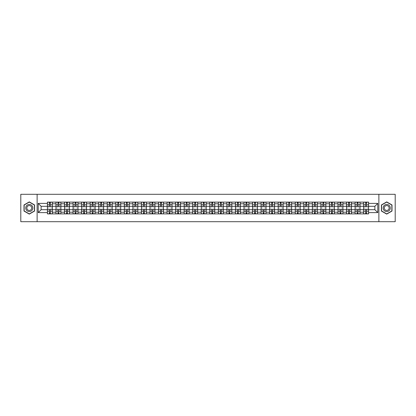 <?xml version="1.0" encoding="UTF-8"?>
<svg xmlns="http://www.w3.org/2000/svg" width="416" height="416" viewBox="0 0 416 416"><rect width="100%" height="100%" fill="white"/><g stroke="black" fill="none" stroke-linecap="round" stroke-linejoin="round"><path stroke-width="0.62" d="M378.872 221.697L395.2 221.697L395.2 194.303L20.8 194.303L20.8 221.697L378.872 221.697L378.872 194.303M55.973 213.892L55.973 203.783L52.354 203.783L52.354 213.892M52.354 203.783L52.354 202.108M55.973 203.783L55.973 202.108M60.902 202.108L60.902 213.892M64.516 213.892L64.516 202.108M69.451 202.108L69.451 213.892M73.065 213.892L73.065 202.108M77.995 202.108L77.995 213.892M81.609 213.892L81.609 202.108M86.544 202.108L86.544 213.892M90.158 213.892L90.158 202.108M95.087 202.108L95.087 213.892M98.706 213.892L98.706 202.108M103.636 202.108L103.636 213.892M107.25 213.892L107.25 202.108M112.18 202.108L112.18 213.892M115.799 213.892L115.799 202.108M120.728 202.108L120.728 213.892M124.342 213.892L124.342 202.108M129.272 202.108L129.272 213.892M132.891 213.892L132.891 202.108M137.821 202.108L137.821 213.892M141.435 213.892L141.435 202.108M146.364 202.108L146.364 213.892M149.984 213.892L149.984 202.108M154.913 202.108L154.913 213.892M158.527 213.892L158.527 202.108M163.462 202.108L163.462 213.892M167.076 213.892L167.076 202.108M172.006 202.108L172.006 213.892M175.62 213.892L175.62 202.108M180.554 202.108L180.554 213.892M184.168 213.892L184.168 202.108M189.098 202.108L189.098 213.892M192.717 213.892L192.717 202.108M197.647 202.108L197.647 213.892M201.261 213.892L201.261 202.108M206.19 202.108L206.19 213.892M209.81 213.892L209.81 202.108M214.739 202.108L214.739 213.892M218.353 213.892L218.353 202.108M223.283 202.108L223.283 213.892M226.902 213.892L226.902 202.108M231.832 202.108L231.832 213.892M235.446 213.892L235.446 202.108M240.38 202.108L240.38 213.892M243.994 213.892L243.994 202.108M248.924 202.108L248.924 213.892M252.538 213.892L252.538 202.108M257.473 202.108L257.473 213.892M261.087 213.892L261.087 202.108M266.016 202.108L266.016 213.892M269.636 213.892L269.636 202.108M274.565 202.108L274.565 213.892M278.179 213.892L278.179 202.108M283.109 202.108L283.109 213.892M286.728 213.892L286.728 202.108M291.658 202.108L291.658 213.892M295.272 213.892L295.272 202.108M300.201 202.108L300.201 213.892M303.82 213.892L303.82 202.108M308.75 202.108L308.75 213.892M312.364 213.892L312.364 202.108M317.294 202.108L317.294 213.892M320.913 213.892L320.913 202.108M325.842 202.108L325.842 213.892M329.456 213.892L329.456 202.108M334.391 202.108L334.391 213.892M338.005 213.892L338.005 202.108M342.935 202.108L342.935 213.892M346.549 213.892L346.549 202.108M351.484 202.108L351.484 213.892M355.098 213.892L355.098 202.108M360.027 202.108L360.027 213.892M363.646 213.892L363.646 202.108M363.646 209.7L360.027 209.7M355.098 209.7L351.484 209.7M346.549 209.7L342.935 209.7M338.005 209.7L334.391 209.7M329.456 209.7L325.842 209.7M320.913 209.7L317.294 209.7M312.364 209.7L308.75 209.7M303.82 209.7L300.201 209.7M295.272 209.7L291.658 209.7M286.728 209.7L283.109 209.7M278.179 209.7L274.565 209.7M269.636 209.7L266.016 209.7M261.087 209.7L257.473 209.7M252.538 209.7L248.924 209.7M243.994 209.7L240.38 209.7M235.446 209.7L231.832 209.7M226.902 209.7L223.283 209.7M218.353 209.7L214.739 209.7M209.81 209.7L206.19 209.7M201.261 209.7L197.647 209.7M192.717 209.7L189.098 209.7M184.168 209.7L180.554 209.7M175.62 209.7L172.006 209.7M167.076 209.7L163.462 209.7M158.527 209.7L154.913 209.7M149.984 209.7L146.364 209.7M141.435 209.7L137.821 209.7M132.891 209.7L129.272 209.7M124.342 209.7L120.728 209.7M115.799 209.7L112.18 209.7M107.25 209.7L103.636 209.7M98.706 209.7L95.087 209.7M90.158 209.7L86.544 209.7M81.609 209.7L77.995 209.7M73.065 209.7L69.451 209.7M64.516 209.7L60.902 209.7M55.973 209.7L52.354 209.7M363.646 206.3L360.027 206.3M355.098 206.3L351.484 206.3M346.549 206.3L342.935 206.3M338.005 206.3L334.391 206.3M329.456 206.3L325.842 206.3M320.913 206.3L317.294 206.3M312.364 206.3L308.75 206.3M303.82 206.3L300.201 206.3M295.272 206.3L291.658 206.3M286.728 206.3L283.109 206.3M278.179 206.3L274.565 206.3M269.636 206.3L266.016 206.3M261.087 206.3L257.473 206.3M252.538 206.3L248.924 206.3M243.994 206.3L240.38 206.3M235.446 206.3L231.832 206.3M226.902 206.3L223.283 206.3M218.353 206.3L214.739 206.3M209.81 206.3L206.19 206.3M201.261 206.3L197.647 206.3M192.717 206.3L189.098 206.3M184.168 206.3L180.554 206.3M175.62 206.3L172.006 206.3M167.076 206.3L163.462 206.3M158.527 206.3L154.913 206.3M149.984 206.3L146.364 206.3M141.435 206.3L137.821 206.3M132.891 206.3L129.272 206.3M124.342 206.3L120.728 206.3M115.799 206.3L112.18 206.3M107.25 206.3L103.636 206.3M98.706 206.3L95.087 206.3M90.158 206.3L86.544 206.3M81.609 206.3L77.995 206.3M73.065 206.3L69.451 206.3M64.516 206.3L60.902 206.3M55.973 206.3L52.354 206.3M41.127 209.7L47.424 209.7L47.424 206.3L41.127 206.3L41.127 209.7L38.22 212.602L38.22 203.398L47.424 203.398L47.424 206.3M368.576 206.3L368.576 209.7L374.873 209.7L374.873 206.3L368.576 206.3L368.576 202.108L47.424 202.108L47.424 203.398M368.576 203.398L377.78 203.398L377.78 212.602L368.576 212.602L368.576 209.7M47.424 209.7L47.424 213.892L368.576 213.892L368.576 212.602M47.424 212.602L38.22 212.602M37.128 221.697L37.128 194.303M34.58 204.948L29.292 201.895L24.003 204.948L24.003 211.052L29.292 214.105L34.58 211.052L34.58 204.948M391.997 204.948L386.708 201.895L381.42 204.948L381.42 211.052L386.708 214.105L391.997 211.052L391.997 204.948M50.357 213.07L49.426 213.07M49.426 202.93L50.357 202.93M58.9 213.07L57.97 213.07M57.97 202.93L58.9 202.93M67.449 213.07L66.518 213.07M66.518 202.93L67.449 202.93M75.998 213.07L75.062 213.07M75.062 202.93L75.998 202.93M84.542 213.07L83.611 213.07M83.611 202.93L84.542 202.93M93.09 213.07L92.16 213.07M92.16 202.93L93.09 202.93M101.634 213.07L100.703 213.07M100.703 202.93L101.634 202.93M110.183 213.07L109.252 213.07M109.252 202.93L110.183 202.93M118.726 213.07L117.796 213.07M117.796 202.93L118.726 202.93M127.275 213.07L126.344 213.07M126.344 202.93L127.275 202.93M135.819 213.07L134.888 213.07M134.888 202.93L135.819 202.93M144.368 213.07L143.437 213.07M143.437 202.93L144.368 202.93M152.911 213.07L151.98 213.07M151.98 202.93L152.911 202.93M161.46 213.07L160.529 213.07M160.529 202.93L161.46 202.93M170.009 213.07L169.073 213.07M169.073 202.93L170.009 202.93M178.552 213.07L177.622 213.07M177.622 202.93L178.552 202.93M187.101 213.07L186.17 213.07M186.17 202.93L187.101 202.93M195.645 213.07L194.714 213.07M194.714 202.93L195.645 202.93M204.194 213.07L203.263 213.07M203.263 202.93L204.194 202.93M212.737 213.07L211.806 213.07M211.806 202.93L212.737 202.93M221.286 213.07L220.355 213.07M220.355 202.93L221.286 202.93M229.83 213.07L228.899 213.07M228.899 202.93L229.83 202.93M238.378 213.07L237.448 213.07M237.448 202.93L238.378 202.93M246.927 213.07L245.991 213.07M245.991 202.93L246.927 202.93M255.471 213.07L254.54 213.07M254.54 202.93L255.471 202.93M264.02 213.07L263.089 213.07M263.089 202.93L264.02 202.93M272.563 213.07L271.632 213.07M271.632 202.93L272.563 202.93M281.112 213.07L280.181 213.07M280.181 202.93L281.112 202.93M289.656 213.07L288.725 213.07M288.725 202.93L289.656 202.93M298.204 213.07L297.274 213.07M297.274 202.93L298.204 202.93M306.748 213.07L305.817 213.07M305.817 202.93L306.748 202.93M315.297 213.07L314.366 213.07M314.366 202.93L315.297 202.93M323.84 213.07L322.91 213.07M322.91 202.93L323.84 202.93M332.389 213.07L331.458 213.07M331.458 202.93L332.389 202.93M340.938 213.07L340.002 213.07M340.002 202.93L340.938 202.93M349.482 213.07L348.551 213.07M348.551 202.93L349.482 202.93M358.03 213.07L357.1 213.07M357.1 202.93L358.03 202.93M366.574 213.07L365.643 213.07M365.643 202.93L366.574 202.93M38.22 203.398L41.127 206.3M374.873 209.7L377.78 212.602M374.873 206.3L377.78 203.398M50.357 206.705L52.328 206.82L50.357 206.82L50.357 202.166L52.328 202.166L51.236 202.166M52.328 206.705L52.328 202.166M49.426 202.878L50.357 202.878M51.152 202.166L47.455 202.166L47.455 206.82L49.426 206.82L49.426 202.166L48.63 202.166M49.426 209.295L47.455 209.18L49.426 209.18L49.426 213.834L47.455 213.834L48.547 213.834M47.455 209.295L47.455 213.834M50.357 213.122L49.426 213.122M48.63 213.834L52.328 213.834L52.328 209.18L50.357 209.18L50.357 213.834L51.152 213.834M58.9 206.705L60.876 206.82L58.9 206.82L58.9 202.166L60.876 202.166L59.779 202.166M60.876 206.705L60.876 202.166M57.97 202.878L58.9 202.878M59.696 202.166L55.999 202.166L55.999 206.82L57.97 206.82L57.97 202.166L57.179 202.166M67.449 206.705L69.42 206.82L67.449 206.82L67.449 202.166L69.42 202.166L68.328 202.166M69.42 206.705L69.42 202.166M66.518 202.878L67.449 202.878M68.245 202.166L64.548 202.166L64.548 206.82L66.518 206.82L66.518 202.166L65.723 202.166M26.208 209.778A3.562 3.562 0 0 0 31.07 211.084A3.562 3.562 0 0 0 32.375 206.222A3.562 3.562 0 0 0 27.513 204.916A3.562 3.562 0 0 0 26.208 209.778M27.18 209.217A2.439 2.439 0 0 0 30.508 210.111A2.439 2.439 0 0 0 31.403 206.783A2.439 2.439 0 0 0 28.075 205.889A2.439 2.439 0 0 0 27.18 209.217M29.292 202.088L34.414 205.041L34.414 210.959L29.292 213.912L24.17 210.959L24.17 205.041L29.292 202.088M383.625 209.778A3.562 3.562 0 0 0 388.487 211.084A3.562 3.562 0 0 0 389.792 206.222A3.562 3.562 0 0 0 384.93 204.916A3.562 3.562 0 0 0 383.625 209.778M384.597 209.217A2.439 2.439 0 0 0 387.925 210.111A2.439 2.439 0 0 0 388.82 206.783A2.439 2.439 0 0 0 385.492 205.889A2.439 2.439 0 0 0 384.597 209.217M386.708 202.088L391.83 205.041L391.83 210.959L386.708 213.912L381.586 210.959L381.586 205.041L386.708 202.088M57.97 209.295L55.999 209.18L57.97 209.18L57.97 213.834L55.999 213.834L57.096 213.834M55.999 209.295L55.999 213.834M58.9 213.122L57.97 213.122M57.179 213.834L60.876 213.834L60.876 209.18L58.9 209.18L58.9 213.834L59.696 213.834M66.518 209.295L64.548 209.18L66.518 209.18L66.518 213.834L64.548 213.834L65.64 213.834M64.548 209.295L64.548 213.834M67.449 213.122L66.518 213.122M65.723 213.834L69.42 213.834L69.42 209.18L67.449 209.18L67.449 213.834L68.245 213.834M75.998 206.705L77.969 206.82L75.998 206.82L75.998 202.166L77.969 202.166L76.872 202.166M77.969 206.705L77.969 202.166M75.062 202.878L75.998 202.878M76.788 202.166L73.091 202.166L73.091 206.82L75.062 206.82L75.062 202.166L74.272 202.166M84.542 206.705L86.512 206.82L84.542 206.82L84.542 202.166L86.512 202.166L85.42 202.166M86.512 206.705L86.512 202.166M83.611 202.878L84.542 202.878M85.337 202.166L81.64 202.166L81.64 206.82L83.611 206.82L83.611 202.166L82.815 202.166M93.09 206.705L95.061 206.82L93.09 206.82L93.09 202.166L95.061 202.166L93.964 202.166M95.061 206.705L95.061 202.166M92.16 202.878L93.09 202.878M93.881 202.166L90.184 202.166L90.184 206.82L92.16 206.82L92.16 202.166L91.364 202.166M75.062 209.295L73.091 209.18L75.062 209.18L75.062 213.834L73.091 213.834L74.188 213.834M73.091 209.295L73.091 213.834M75.998 213.122L75.062 213.122M74.272 213.834L77.969 213.834L77.969 209.18L75.998 209.18L75.998 213.834L76.788 213.834M83.611 209.295L81.64 209.18L83.611 209.18L83.611 213.834L81.64 213.834L82.732 213.834M81.64 209.295L81.64 213.834M84.542 213.122L83.611 213.122M82.815 213.834L86.512 213.834L86.512 209.18L84.542 209.18L84.542 213.834L85.337 213.834M92.16 209.295L90.184 209.18L92.16 209.18L92.16 213.834L90.184 213.834L91.281 213.834M90.184 209.295L90.184 213.834M93.09 213.122L92.16 213.122M91.364 213.834L95.061 213.834L95.061 209.18L93.09 209.18L93.09 213.834L93.881 213.834M101.634 206.705L103.605 206.82L101.634 206.82L101.634 202.166L103.605 202.166L102.513 202.166M103.605 206.705L103.605 202.166M100.703 202.878L101.634 202.878M102.43 202.166L98.732 202.166L98.732 206.82L100.703 206.82L100.703 202.166L99.908 202.166M100.703 209.295L98.732 209.18L100.703 209.18L100.703 213.834L98.732 213.834L99.83 213.834M98.732 209.295L98.732 213.834M101.634 213.122L100.703 213.122M99.908 213.834L103.605 213.834L103.605 209.18L101.634 209.18L101.634 213.834L102.43 213.834M110.183 206.705L112.154 206.82L110.183 206.82L110.183 202.166L112.154 202.166L111.056 202.166M112.154 206.705L112.154 202.166M109.252 202.878L110.183 202.878M110.978 202.166L107.276 202.166L107.276 206.82L109.252 206.82L109.252 202.166L108.456 202.166M109.252 209.295L107.276 209.18L109.252 209.18L109.252 213.834L107.276 213.834L108.373 213.834M107.276 209.295L107.276 213.834M110.183 213.122L109.252 213.122M108.456 213.834L112.154 213.834L112.154 209.18L110.183 209.18L110.183 213.834L110.978 213.834M118.726 206.705L120.702 206.82L118.726 206.82L118.726 202.166L120.702 202.166L119.605 202.166M120.702 206.705L120.702 202.166M117.796 202.878L118.726 202.878M119.522 202.166L115.825 202.166L115.825 206.82L117.796 206.82L117.796 202.166L117 202.166M117.796 209.295L115.825 209.18L117.796 209.18L117.796 213.834L115.825 213.834L116.922 213.834M115.825 209.295L115.825 213.834M118.726 213.122L117.796 213.122M117 213.834L120.702 213.834L120.702 209.18L118.726 209.18L118.726 213.834L119.522 213.834M127.275 206.705L129.246 206.82L127.275 206.82L127.275 202.166L129.246 202.166L128.149 202.166M129.246 206.705L129.246 202.166M126.344 202.878L127.275 202.878M128.071 202.166L124.368 202.166L124.368 206.82L126.344 206.82L126.344 202.166L125.549 202.166M126.344 209.295L124.368 209.18L126.344 209.18L126.344 213.834L124.368 213.834L125.466 213.834M124.368 209.295L124.368 213.834M127.275 213.122L126.344 213.122M125.549 213.834L129.246 213.834L129.246 209.18L127.275 209.18L127.275 213.834L128.071 213.834M135.819 206.705L137.795 206.82L135.819 206.82L135.819 202.166L137.795 202.166L136.698 202.166M137.795 206.705L137.795 202.166M134.888 202.878L135.819 202.878M136.614 202.166L132.917 202.166L132.917 206.82L134.888 206.82L134.888 202.166L134.098 202.166M144.368 206.705L146.338 206.82L144.368 206.82L144.368 202.166L146.338 202.166L145.246 202.166M146.338 206.705L146.338 202.166M143.437 202.878L144.368 202.878M145.163 202.166L141.466 202.166L141.466 206.82L143.437 206.82L143.437 202.166L142.641 202.166M152.911 206.705L154.887 206.82L152.911 206.82L152.911 202.166L154.887 202.166L153.79 202.166M154.887 206.705L154.887 202.166M151.98 202.878L152.911 202.878M153.707 202.166L150.01 202.166L150.01 206.82L151.98 206.82L151.98 202.166L151.19 202.166M161.46 206.705L163.431 206.82L161.46 206.82L161.46 202.166L163.431 202.166L162.339 202.166M163.431 206.705L163.431 202.166M160.529 202.878L161.46 202.878M162.256 202.166L158.558 202.166L158.558 206.82L160.529 206.82L160.529 202.166L159.734 202.166M170.009 206.705L171.98 206.82L170.009 206.82L170.009 202.166L171.98 202.166L170.882 202.166M171.98 206.705L171.98 202.166M169.073 202.878L170.009 202.878M170.799 202.166L167.102 202.166L167.102 206.82L169.073 206.82L169.073 202.166L168.282 202.166M178.552 206.705L180.523 206.82L178.552 206.82L178.552 202.166L180.523 202.166L179.431 202.166M180.523 206.705L180.523 202.166M177.622 202.878L178.552 202.878M179.348 202.166L175.651 202.166L175.651 206.82L177.622 206.82L177.622 202.166L176.826 202.166M134.888 209.295L132.917 209.18L134.888 209.18L134.888 213.834L132.917 213.834L134.014 213.834M132.917 209.295L132.917 213.834M135.819 213.122L134.888 213.122M134.098 213.834L137.795 213.834L137.795 209.18L135.819 209.18L135.819 213.834L136.614 213.834M143.437 209.295L141.466 209.18L143.437 209.18L143.437 213.834L141.466 213.834L142.558 213.834M141.466 209.295L141.466 213.834M144.368 213.122L143.437 213.122M142.641 213.834L146.338 213.834L146.338 209.18L144.368 209.18L144.368 213.834L145.163 213.834M151.98 209.295L150.01 209.18L151.98 209.18L151.98 213.834L150.01 213.834L151.107 213.834M150.01 209.295L150.01 213.834M152.911 213.122L151.98 213.122M151.19 213.834L154.887 213.834L154.887 209.18L152.911 209.18L152.911 213.834L153.707 213.834M160.529 209.295L158.558 209.18L160.529 209.18L160.529 213.834L158.558 213.834L159.65 213.834M158.558 209.295L158.558 213.834M161.46 213.122L160.529 213.122M159.734 213.834L163.431 213.834L163.431 209.18L161.46 209.18L161.46 213.834L162.256 213.834M169.073 209.295L167.102 209.18L169.073 209.18L169.073 213.834L167.102 213.834L168.199 213.834M167.102 209.295L167.102 213.834M170.009 213.122L169.073 213.122M168.282 213.834L171.98 213.834L171.98 209.18L170.009 209.18L170.009 213.834L170.799 213.834M177.622 209.295L175.651 209.18L177.622 209.18L177.622 213.834L175.651 213.834L176.743 213.834M175.651 209.295L175.651 213.834M178.552 213.122L177.622 213.122M176.826 213.834L180.523 213.834L180.523 209.18L178.552 209.18L178.552 213.834L179.348 213.834M187.101 206.705L189.072 206.82L187.101 206.82L187.101 202.166L189.072 202.166L187.975 202.166M189.072 206.705L189.072 202.166M186.17 202.878L187.101 202.878M187.892 202.166L184.194 202.166L184.194 206.82L186.17 206.82L186.17 202.166L185.375 202.166M186.17 209.295L184.194 209.18L186.17 209.18L186.17 213.834L184.194 213.834L185.292 213.834M184.194 209.295L184.194 213.834M187.101 213.122L186.17 213.122M185.375 213.834L189.072 213.834L189.072 209.18L187.101 209.18L187.101 213.834L187.892 213.834M195.645 206.705L197.621 206.82L195.645 206.82L195.645 202.166L197.621 202.166L196.524 202.166M197.621 206.705L197.621 202.166M194.714 202.878L195.645 202.878M196.44 202.166L192.743 202.166L192.743 206.82L194.714 206.82L194.714 202.166L193.918 202.166M194.714 209.295L192.743 209.18L194.714 209.18L194.714 213.834L192.743 213.834L193.84 213.834M192.743 209.295L192.743 213.834M195.645 213.122L194.714 213.122M193.918 213.834L197.621 213.834L197.621 209.18L195.645 209.18L195.645 213.834L196.44 213.834M204.194 206.705L206.164 206.82L204.194 206.82L204.194 202.166L206.164 202.166L205.067 202.166M206.164 206.705L206.164 202.166M203.263 202.878L204.194 202.878M204.989 202.166L201.287 202.166L201.287 206.82L203.263 206.82L203.263 202.166L202.467 202.166M203.263 209.295L201.287 209.18L203.263 209.18L203.263 213.834L201.287 213.834L202.384 213.834M201.287 209.295L201.287 213.834M204.194 213.122L203.263 213.122M202.467 213.834L206.164 213.834L206.164 209.18L204.194 209.18L204.194 213.834L204.989 213.834M212.737 206.705L214.713 206.82L212.737 206.82L212.737 202.166L214.713 202.166L213.616 202.166M214.713 206.705L214.713 202.166M211.806 202.878L212.737 202.878M213.533 202.166L209.836 202.166L209.836 206.82L211.806 206.82L211.806 202.166L211.011 202.166M211.806 209.295L209.836 209.18L211.806 209.18L211.806 213.834L209.836 213.834L210.933 213.834M209.836 209.295L209.836 213.834M212.737 213.122L211.806 213.122M211.011 213.834L214.713 213.834L214.713 209.18L212.737 209.18L212.737 213.834L213.533 213.834M221.286 206.705L223.257 206.82L221.286 206.82L221.286 202.166L223.257 202.166L222.16 202.166M223.257 206.705L223.257 202.166M220.355 202.878L221.286 202.878M222.082 202.166L218.379 202.166L218.379 206.82L220.355 206.82L220.355 202.166L219.56 202.166M220.355 209.295L218.379 209.18L220.355 209.18L220.355 213.834L218.379 213.834L219.476 213.834M218.379 209.295L218.379 213.834M221.286 213.122L220.355 213.122M219.56 213.834L223.257 213.834L223.257 209.18L221.286 209.18L221.286 213.834L222.082 213.834M229.83 206.705L231.806 206.82L229.83 206.82L229.83 202.166L231.806 202.166L230.708 202.166M231.806 206.705L231.806 202.166M228.899 202.878L229.83 202.878M230.625 202.166L226.928 202.166L226.928 206.82L228.899 206.82L228.899 202.166L228.108 202.166M228.899 209.295L226.928 209.18L228.899 209.18L228.899 213.834L226.928 213.834L228.025 213.834M226.928 209.295L226.928 213.834M229.83 213.122L228.899 213.122M228.108 213.834L231.806 213.834L231.806 209.18L229.83 209.18L229.83 213.834L230.625 213.834M238.378 206.705L240.349 206.82L238.378 206.82L238.378 202.166L240.349 202.166L239.257 202.166M240.349 206.705L240.349 202.166M237.448 202.878L238.378 202.878M239.174 202.166L235.477 202.166L235.477 206.82L237.448 206.82L237.448 202.166L236.652 202.166M237.448 209.295L235.477 209.18L237.448 209.18L237.448 213.834L235.477 213.834L236.569 213.834M235.477 209.295L235.477 213.834M238.378 213.122L237.448 213.122M236.652 213.834L240.349 213.834L240.349 209.18L238.378 209.18L238.378 213.834L239.174 213.834M246.927 206.705L248.898 206.82L246.927 206.82L246.927 202.166L248.898 202.166L247.801 202.166M248.898 206.705L248.898 202.166M245.991 202.878L246.927 202.878M247.718 202.166L244.02 202.166L244.02 206.82L245.991 206.82L245.991 202.166L245.201 202.166M245.991 209.295L244.02 209.18L245.991 209.18L245.991 213.834L244.02 213.834L245.118 213.834M244.02 209.295L244.02 213.834M246.927 213.122L245.991 213.122M245.201 213.834L248.898 213.834L248.898 209.18L246.927 209.18L246.927 213.834L247.718 213.834M255.471 206.705L257.442 206.82L255.471 206.82L255.471 202.166L257.442 202.166L256.35 202.166M257.442 206.705L257.442 202.166M254.54 202.878L255.471 202.878M256.266 202.166L252.569 202.166L252.569 206.82L254.54 206.82L254.54 202.166L253.744 202.166M254.54 209.295L252.569 209.18L254.54 209.18L254.54 213.834L252.569 213.834L253.661 213.834M252.569 209.295L252.569 213.834M255.471 213.122L254.54 213.122M253.744 213.834L257.442 213.834L257.442 209.18L255.471 209.18L255.471 213.834L256.266 213.834M264.02 206.705L265.99 206.82L264.02 206.82L264.02 202.166L265.99 202.166L264.893 202.166M265.99 206.705L265.99 202.166M263.089 202.878L264.02 202.878M264.81 202.166L261.113 202.166L261.113 206.82L263.089 206.82L263.089 202.166L262.293 202.166M263.089 209.295L261.113 209.18L263.089 209.18L263.089 213.834L261.113 213.834L262.21 213.834M261.113 209.295L261.113 213.834M264.02 213.122L263.089 213.122M262.293 213.834L265.99 213.834L265.99 209.18L264.02 209.18L264.02 213.834L264.81 213.834M272.563 206.705L274.534 206.82L272.563 206.82L272.563 202.166L274.534 202.166L273.442 202.166M274.534 206.705L274.534 202.166M271.632 202.878L272.563 202.878M273.359 202.166L269.662 202.166L269.662 206.82L271.632 206.82L271.632 202.166L270.837 202.166M271.632 209.295L269.662 209.18L271.632 209.18L271.632 213.834L269.662 213.834L270.754 213.834M269.662 209.295L269.662 213.834M272.563 213.122L271.632 213.122M270.837 213.834L274.534 213.834L274.534 209.18L272.563 209.18L272.563 213.834L273.359 213.834M281.112 206.705L283.083 206.82L281.112 206.82L281.112 202.166L283.083 202.166L281.986 202.166M283.083 206.705L283.083 202.166M280.181 202.878L281.112 202.878M281.902 202.166L278.205 202.166L278.205 206.82L280.181 206.82L280.181 202.166L279.386 202.166M280.181 209.295L278.205 209.18L280.181 209.18L280.181 213.834L278.205 213.834L279.302 213.834M278.205 209.295L278.205 213.834M281.112 213.122L280.181 213.122M279.386 213.834L283.083 213.834L283.083 209.18L281.112 209.18L281.112 213.834L281.902 213.834M289.656 206.705L291.632 206.82L289.656 206.82L289.656 202.166L291.632 202.166L290.534 202.166M291.632 206.705L291.632 202.166M288.725 202.878L289.656 202.878M290.451 202.166L286.754 202.166L286.754 206.82L288.725 206.82L288.725 202.166L287.929 202.166M288.725 209.295L286.754 209.18L288.725 209.18L288.725 213.834L286.754 213.834L287.851 213.834M286.754 209.295L286.754 213.834M289.656 213.122L288.725 213.122M287.929 213.834L291.632 213.834L291.632 209.18L289.656 209.18L289.656 213.834L290.451 213.834M298.204 206.705L300.175 206.82L298.204 206.82L298.204 202.166L300.175 202.166L299.078 202.166M300.175 206.705L300.175 202.166M297.274 202.878L298.204 202.878M299 202.166L295.298 202.166L295.298 206.82L297.274 206.82L297.274 202.166L296.478 202.166M297.274 209.295L295.298 209.18L297.274 209.18L297.274 213.834L295.298 213.834L296.395 213.834M295.298 209.295L295.298 213.834M298.204 213.122L297.274 213.122M296.478 213.834L300.175 213.834L300.175 209.18L298.204 209.18L298.204 213.834L299 213.834M306.748 206.705L308.724 206.82L306.748 206.82L306.748 202.166L308.724 202.166L307.627 202.166M308.724 206.705L308.724 202.166M305.817 202.878L306.748 202.878M307.544 202.166L303.846 202.166L303.846 206.82L305.817 206.82L305.817 202.166L305.022 202.166M305.817 209.295L303.846 209.18L305.817 209.18L305.817 213.834L303.846 213.834L304.944 213.834M303.846 209.295L303.846 213.834M306.748 213.122L305.817 213.122M305.022 213.834L308.724 213.834L308.724 209.18L306.748 209.18L306.748 213.834L307.544 213.834M315.297 206.705L317.268 206.82L315.297 206.82L315.297 202.166L317.268 202.166L316.17 202.166M317.268 206.705L317.268 202.166M314.366 202.878L315.297 202.878M316.092 202.166L312.395 202.166L312.395 206.82L314.366 206.82L314.366 202.166L313.57 202.166M314.366 209.295L312.395 209.18L314.366 209.18L314.366 213.834L312.395 213.834L313.487 213.834M312.395 209.295L312.395 213.834M315.297 213.122L314.366 213.122M313.57 213.834L317.268 213.834L317.268 209.18L315.297 209.18L315.297 213.834L316.092 213.834M323.84 206.705L325.816 206.82L323.84 206.82L323.84 202.166L325.816 202.166L324.719 202.166M325.816 206.705L325.816 202.166M322.91 202.878L323.84 202.878M324.636 202.166L320.939 202.166L320.939 206.82L322.91 206.82L322.91 202.166L322.119 202.166M322.91 209.295L320.939 209.18L322.91 209.18L322.91 213.834L320.939 213.834L322.036 213.834M320.939 209.295L320.939 213.834M323.84 213.122L322.91 213.122M322.119 213.834L325.816 213.834L325.816 209.18L323.84 209.18L323.84 213.834L324.636 213.834M332.389 206.705L334.36 206.82L332.389 206.82L332.389 202.166L334.36 202.166L333.268 202.166M334.36 206.705L334.36 202.166M331.458 202.878L332.389 202.878M333.185 202.166L329.488 202.166L329.488 206.82L331.458 206.82L331.458 202.166L330.663 202.166M331.458 209.295L329.488 209.18L331.458 209.18L331.458 213.834L329.488 213.834L330.58 213.834M329.488 209.295L329.488 213.834M332.389 213.122L331.458 213.122M330.663 213.834L334.36 213.834L334.36 209.18L332.389 209.18L332.389 213.834L333.185 213.834M340.938 206.705L342.909 206.82L340.938 206.82L340.938 202.166L342.909 202.166L341.812 202.166M342.909 206.705L342.909 202.166M340.002 202.878L340.938 202.878M341.728 202.166L338.031 202.166L338.031 206.82L340.002 206.82L340.002 202.166L339.212 202.166M340.002 209.295L338.031 209.18L340.002 209.18L340.002 213.834L338.031 213.834L339.128 213.834M338.031 209.295L338.031 213.834M340.938 213.122L340.002 213.122M339.212 213.834L342.909 213.834L342.909 209.18L340.938 209.18L340.938 213.834L341.728 213.834M349.482 206.705L351.452 206.82L349.482 206.82L349.482 202.166L351.452 202.166L350.36 202.166M351.452 206.705L351.452 202.166M348.551 202.878L349.482 202.878M350.277 202.166L346.58 202.166L346.58 206.82L348.551 206.82L348.551 202.166L347.755 202.166M348.551 209.295L346.58 209.18L348.551 209.18L348.551 213.834L346.58 213.834L347.672 213.834M346.58 209.295L346.58 213.834M349.482 213.122L348.551 213.122M347.755 213.834L351.452 213.834L351.452 209.18L349.482 209.18L349.482 213.834L350.277 213.834M358.03 206.705L360.001 206.82L358.03 206.82L358.03 202.166L360.001 202.166L358.904 202.166M360.001 206.705L360.001 202.166M357.1 202.878L358.03 202.878M358.821 202.166L355.124 202.166L355.124 206.82L357.1 206.82L357.1 202.166L356.304 202.166M357.1 209.295L355.124 209.18L357.1 209.18L357.1 213.834L355.124 213.834L356.221 213.834M355.124 209.295L355.124 213.834M358.03 213.122L357.1 213.122M356.304 213.834L360.001 213.834L360.001 209.18L358.03 209.18L358.03 213.834L358.821 213.834M366.574 206.705L368.545 206.82L366.574 206.82L366.574 202.166L368.545 202.166L367.453 202.166M368.545 206.705L368.545 202.166M365.643 202.878L366.574 202.878M367.37 202.166L363.672 202.166L363.672 206.82L365.643 206.82L365.643 202.166L364.848 202.166M365.643 209.295L363.672 209.18L365.643 209.18L365.643 213.834L363.672 213.834L364.764 213.834M363.672 209.295L363.672 213.834M366.574 213.122L365.643 213.122M364.848 213.834L368.545 213.834L368.545 209.18L366.574 209.18L366.574 213.834L367.37 213.834M355.098 203.783L351.484 203.783M346.549 203.783L342.935 203.783M338.005 203.783L334.391 203.783M329.456 203.783L325.842 203.783M320.913 203.783L317.294 203.783M312.364 203.783L308.75 203.783M303.82 203.783L300.201 203.783M295.272 203.783L291.658 203.783M286.728 203.783L283.109 203.783M278.179 203.783L274.565 203.783M269.636 203.783L266.016 203.783M261.087 203.783L257.473 203.783M252.538 203.783L248.924 203.783M243.994 203.783L240.38 203.783M235.446 203.783L231.832 203.783M226.902 203.783L223.283 203.783M218.353 203.783L214.739 203.783M209.81 203.783L206.19 203.783M201.261 203.783L197.647 203.783M192.717 203.783L189.098 203.783M184.168 203.783L180.554 203.783M175.62 203.783L172.006 203.783M167.076 203.783L163.462 203.783M158.527 203.783L154.913 203.783M149.984 203.783L146.364 203.783M141.435 203.783L137.821 203.783M132.891 203.783L129.272 203.783M124.342 203.783L120.728 203.783M115.799 203.783L112.18 203.783M107.25 203.783L103.636 203.783M98.706 203.783L95.087 203.783M90.158 203.783L86.544 203.783M81.609 203.783L77.995 203.783M73.065 203.783L69.451 203.783M64.516 203.783L60.902 203.783M363.646 203.783L360.027 203.783M355.098 212.217L351.484 212.217M346.549 212.217L342.935 212.217M338.005 212.217L334.391 212.217M329.456 212.217L325.842 212.217M320.913 212.217L317.294 212.217M312.364 212.217L308.75 212.217M303.82 212.217L300.201 212.217M295.272 212.217L291.658 212.217M286.728 212.217L283.109 212.217M278.179 212.217L274.565 212.217M269.636 212.217L266.016 212.217M261.087 212.217L257.473 212.217M252.538 212.217L248.924 212.217M243.994 212.217L240.38 212.217M235.446 212.217L231.832 212.217M226.902 212.217L223.283 212.217M218.353 212.217L214.739 212.217M209.81 212.217L206.19 212.217M201.261 212.217L197.647 212.217M192.717 212.217L189.098 212.217M184.168 212.217L180.554 212.217M175.62 212.217L172.006 212.217M167.076 212.217L163.462 212.217M158.527 212.217L154.913 212.217M149.984 212.217L146.364 212.217M141.435 212.217L137.821 212.217M132.891 212.217L129.272 212.217M124.342 212.217L120.728 212.217M115.799 212.217L112.18 212.217M107.25 212.217L103.636 212.217M98.706 212.217L95.087 212.217M90.158 212.217L86.544 212.217M81.609 212.217L77.995 212.217M73.065 212.217L69.451 212.217M64.516 212.217L60.902 212.217M55.973 212.217L52.354 212.217M363.646 212.217L360.027 212.217M50.357 204.854L52.328 204.854M47.455 206.705L49.426 206.705M47.455 204.854L49.426 204.854M49.426 211.146L47.455 211.146M52.328 209.295L50.357 209.295M52.328 211.146L50.357 211.146M58.9 204.854L60.876 204.854M55.999 206.705L57.97 206.705M55.999 204.854L57.97 204.854M67.449 204.854L69.42 204.854M64.548 206.705L66.518 206.705M64.548 204.854L66.518 204.854M57.97 211.146L55.999 211.146M60.876 209.295L58.9 209.295M60.876 211.146L58.9 211.146M66.518 211.146L64.548 211.146M69.42 209.295L67.449 209.295M69.42 211.146L67.449 211.146M75.998 204.854L77.969 204.854M73.091 206.705L75.062 206.705M73.091 204.854L75.062 204.854M84.542 204.854L86.512 204.854M81.64 206.705L83.611 206.705M81.64 204.854L83.611 204.854M93.09 204.854L95.061 204.854M90.184 206.705L92.16 206.705M90.184 204.854L92.16 204.854M75.062 211.146L73.091 211.146M77.969 209.295L75.998 209.295M77.969 211.146L75.998 211.146M83.611 211.146L81.64 211.146M86.512 209.295L84.542 209.295M86.512 211.146L84.542 211.146M92.16 211.146L90.184 211.146M95.061 209.295L93.09 209.295M95.061 211.146L93.09 211.146M101.634 204.854L103.605 204.854M98.732 206.705L100.703 206.705M98.732 204.854L100.703 204.854M100.703 211.146L98.732 211.146M103.605 209.295L101.634 209.295M103.605 211.146L101.634 211.146M110.183 204.854L112.154 204.854M107.276 206.705L109.252 206.705M107.276 204.854L109.252 204.854M109.252 211.146L107.276 211.146M112.154 209.295L110.183 209.295M112.154 211.146L110.183 211.146M118.726 204.854L120.702 204.854M115.825 206.705L117.796 206.705M115.825 204.854L117.796 204.854M117.796 211.146L115.825 211.146M120.702 209.295L118.726 209.295M120.702 211.146L118.726 211.146M127.275 204.854L129.246 204.854M124.368 206.705L126.344 206.705M124.368 204.854L126.344 204.854M126.344 211.146L124.368 211.146M129.246 209.295L127.275 209.295M129.246 211.146L127.275 211.146M135.819 204.854L137.795 204.854M132.917 206.705L134.888 206.705M132.917 204.854L134.888 204.854M144.368 204.854L146.338 204.854M141.466 206.705L143.437 206.705M141.466 204.854L143.437 204.854M152.911 204.854L154.887 204.854M150.01 206.705L151.98 206.705M150.01 204.854L151.98 204.854M161.46 204.854L163.431 204.854M158.558 206.705L160.529 206.705M158.558 204.854L160.529 204.854M170.009 204.854L171.98 204.854M167.102 206.705L169.073 206.705M167.102 204.854L169.073 204.854M178.552 204.854L180.523 204.854M175.651 206.705L177.622 206.705M175.651 204.854L177.622 204.854M134.888 211.146L132.917 211.146M137.795 209.295L135.819 209.295M137.795 211.146L135.819 211.146M143.437 211.146L141.466 211.146M146.338 209.295L144.368 209.295M146.338 211.146L144.368 211.146M151.98 211.146L150.01 211.146M154.887 209.295L152.911 209.295M154.887 211.146L152.911 211.146M160.529 211.146L158.558 211.146M163.431 209.295L161.46 209.295M163.431 211.146L161.46 211.146M169.073 211.146L167.102 211.146M171.98 209.295L170.009 209.295M171.98 211.146L170.009 211.146M177.622 211.146L175.651 211.146M180.523 209.295L178.552 209.295M180.523 211.146L178.552 211.146M187.101 204.854L189.072 204.854M184.194 206.705L186.17 206.705M184.194 204.854L186.17 204.854M186.17 211.146L184.194 211.146M189.072 209.295L187.101 209.295M189.072 211.146L187.101 211.146M195.645 204.854L197.621 204.854M192.743 206.705L194.714 206.705M192.743 204.854L194.714 204.854M194.714 211.146L192.743 211.146M197.621 209.295L195.645 209.295M197.621 211.146L195.645 211.146M204.194 204.854L206.164 204.854M201.287 206.705L203.263 206.705M201.287 204.854L203.263 204.854M203.263 211.146L201.287 211.146M206.164 209.295L204.194 209.295M206.164 211.146L204.194 211.146M212.737 204.854L214.713 204.854M209.836 206.705L211.806 206.705M209.836 204.854L211.806 204.854M211.806 211.146L209.836 211.146M214.713 209.295L212.737 209.295M214.713 211.146L212.737 211.146M221.286 204.854L223.257 204.854M218.379 206.705L220.355 206.705M218.379 204.854L220.355 204.854M220.355 211.146L218.379 211.146M223.257 209.295L221.286 209.295M223.257 211.146L221.286 211.146M229.83 204.854L231.806 204.854M226.928 206.705L228.899 206.705M226.928 204.854L228.899 204.854M228.899 211.146L226.928 211.146M231.806 209.295L229.83 209.295M231.806 211.146L229.83 211.146M238.378 204.854L240.349 204.854M235.477 206.705L237.448 206.705M235.477 204.854L237.448 204.854M237.448 211.146L235.477 211.146M240.349 209.295L238.378 209.295M240.349 211.146L238.378 211.146M246.927 204.854L248.898 204.854M244.02 206.705L245.991 206.705M244.02 204.854L245.991 204.854M245.991 211.146L244.02 211.146M248.898 209.295L246.927 209.295M248.898 211.146L246.927 211.146M255.471 204.854L257.442 204.854M252.569 206.705L254.54 206.705M252.569 204.854L254.54 204.854M254.54 211.146L252.569 211.146M257.442 209.295L255.471 209.295M257.442 211.146L255.471 211.146M264.02 204.854L265.99 204.854M261.113 206.705L263.089 206.705M261.113 204.854L263.089 204.854M263.089 211.146L261.113 211.146M265.99 209.295L264.02 209.295M265.99 211.146L264.02 211.146M272.563 204.854L274.534 204.854M269.662 206.705L271.632 206.705M269.662 204.854L271.632 204.854M271.632 211.146L269.662 211.146M274.534 209.295L272.563 209.295M274.534 211.146L272.563 211.146M281.112 204.854L283.083 204.854M278.205 206.705L280.181 206.705M278.205 204.854L280.181 204.854M280.181 211.146L278.205 211.146M283.083 209.295L281.112 209.295M283.083 211.146L281.112 211.146M289.656 204.854L291.632 204.854M286.754 206.705L288.725 206.705M286.754 204.854L288.725 204.854M288.725 211.146L286.754 211.146M291.632 209.295L289.656 209.295M291.632 211.146L289.656 211.146M298.204 204.854L300.175 204.854M295.298 206.705L297.274 206.705M295.298 204.854L297.274 204.854M297.274 211.146L295.298 211.146M300.175 209.295L298.204 209.295M300.175 211.146L298.204 211.146M306.748 204.854L308.724 204.854M303.846 206.705L305.817 206.705M303.846 204.854L305.817 204.854M305.817 211.146L303.846 211.146M308.724 209.295L306.748 209.295M308.724 211.146L306.748 211.146M315.297 204.854L317.268 204.854M312.395 206.705L314.366 206.705M312.395 204.854L314.366 204.854M314.366 211.146L312.395 211.146M317.268 209.295L315.297 209.295M317.268 211.146L315.297 211.146M323.84 204.854L325.816 204.854M320.939 206.705L322.91 206.705M320.939 204.854L322.91 204.854M322.91 211.146L320.939 211.146M325.816 209.295L323.84 209.295M325.816 211.146L323.84 211.146M332.389 204.854L334.36 204.854M329.488 206.705L331.458 206.705M329.488 204.854L331.458 204.854M331.458 211.146L329.488 211.146M334.36 209.295L332.389 209.295M334.36 211.146L332.389 211.146M340.938 204.854L342.909 204.854M338.031 206.705L340.002 206.705M338.031 204.854L340.002 204.854M340.002 211.146L338.031 211.146M342.909 209.295L340.938 209.295M342.909 211.146L340.938 211.146M349.482 204.854L351.452 204.854M346.58 206.705L348.551 206.705M346.58 204.854L348.551 204.854M348.551 211.146L346.58 211.146M351.452 209.295L349.482 209.295M351.452 211.146L349.482 211.146M358.03 204.854L360.001 204.854M355.124 206.705L357.1 206.705M355.124 204.854L357.1 204.854M357.1 211.146L355.124 211.146M360.001 209.295L358.03 209.295M360.001 211.146L358.03 211.146M366.574 204.854L368.545 204.854M363.672 206.705L365.643 206.705M363.672 204.854L365.643 204.854M365.643 211.146L363.672 211.146M368.545 209.295L366.574 209.295M368.545 211.146L366.574 211.146"/></g></svg>
